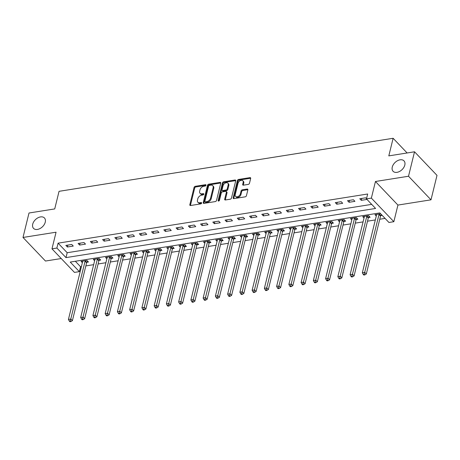 <?xml version="1.0" encoding="UTF-8"?>
<svg xmlns="http://www.w3.org/2000/svg" width="460" height="460" viewBox="0 0 460 460"><rect width="100%" height="100%" fill="white"/><g stroke="black" fill="none" stroke-linecap="round" stroke-linejoin="round"><path stroke-width="0.69" d="M205.999 185.254A0.811 0.535 -43.6 0 0 205.488 184.69L195.276 186.311A1.156 0.765 -43.6 0 0 194.074 187.427L189.83 204.7A1.156 0.765 -43.6 0 0 189.957 205.344A1.156 0.765 -43.6 0 0 190.561 205.511L200.773 203.889A0.811 0.535 -43.6 0 0 201.106 202.544L199.784 202.751A3.697 2.455 -43.6 0 1 197.857 202.233A3.697 2.455 -43.6 0 1 197.461 200.169L197.811 198.731A3.697 2.455 -43.6 0 1 201.647 195.172L202.969 194.959A0.811 0.535 -43.6 0 0 203.297 193.62L201.974 193.827A3.697 2.455 -43.6 0 1 200.054 193.309A3.697 2.455 -43.6 0 1 199.651 191.245L200.008 189.802A3.697 2.455 -43.6 0 1 203.837 186.242L205.16 186.035A0.811 0.535 -43.6 0 0 205.999 185.254M392.265 167.078A7.538 5.002 -43.6 0 0 393.081 171.281A7.538 5.002 -43.6 0 0 399.579 171.448A7.538 5.002 -43.6 0 0 404.806 165.083A7.538 5.002 -43.6 0 0 403.995 160.879A7.538 5.002 -43.6 0 0 397.497 160.712A7.538 5.002 -43.6 0 0 392.265 167.078M32.712 224.169A7.538 5.002 -43.6 0 0 33.528 228.373A7.538 5.002 -43.6 0 0 40.026 228.539A7.538 5.002 -43.6 0 0 45.252 222.174A7.538 5.002 -43.6 0 0 44.436 217.971A7.538 5.002 -43.6 0 0 37.944 217.804A7.538 5.002 -43.6 0 0 32.712 224.169M248.279 184.397A1.156 0.765 -43.6 0 0 249.481 183.287L250.671 178.44A1.156 0.765 -43.6 0 0 250.545 177.796A1.156 0.765 -43.6 0 0 249.941 177.635L238.596 179.434A1.156 0.765 -43.6 0 0 237.4 180.544L233.157 197.823A1.156 0.765 -43.6 0 0 233.277 198.467A1.156 0.765 -43.6 0 0 233.881 198.628L245.226 196.828A1.156 0.765 -43.6 0 0 246.428 195.718L247.865 189.859A1.156 0.765 -43.6 0 0 247.739 189.215A1.156 0.765 -43.6 0 0 247.135 189.054L242.282 189.825A1.156 0.765 -43.6 0 0 241.086 190.94L240.373 193.838A3.093 2.053 -43.6 0 1 238.222 196.454A3.093 2.053 -43.6 0 1 235.56 196.386A3.093 2.053 -43.6 0 1 235.227 194.66L238.021 183.287A3.093 2.053 -43.6 0 1 240.166 180.671A3.093 2.053 -43.6 0 1 242.828 180.745A3.093 2.053 -43.6 0 1 243.162 182.465L242.696 184.362A1.156 0.765 -43.6 0 0 242.822 185.006A1.156 0.765 -43.6 0 0 243.426 185.173L248.279 184.397M366.471 198.892L371.369 198.116L393.846 221.697L388.947 222.479L379.834 212.917L70.248 262.073L79.362 271.636L74.462 272.412L51.98 248.831L56.879 248.049L65.993 257.611L375.584 208.455L366.471 198.892L367.672 194.005L58.081 243.162L56.879 248.049M51.98 248.831L56.062 232.208L23 237.458L29.003 213.009L54.723 208.926L59.047 191.325L393.127 138.282L388.803 155.882L414.523 151.794L408.514 176.243L375.452 181.493L371.369 198.116M220.76 183.189A1.156 0.765 -43.6 0 0 220.639 182.545A1.156 0.765 -43.6 0 0 220.035 182.384L208.69 184.184A1.156 0.765 -43.6 0 0 207.489 185.294L203.245 202.572A1.156 0.765 -43.6 0 0 203.372 203.216A1.156 0.765 -43.6 0 0 203.975 203.377L215.32 201.578A1.156 0.765 -43.6 0 0 216.516 200.462L220.76 183.189M223.64 181.809L234.991 180.009A1.156 0.765 -43.6 0 1 235.589 180.17A1.156 0.765 -43.6 0 1 235.715 180.814L231.472 198.087A1.156 0.765 -43.6 0 1 230.276 199.203L225.417 199.973A1.156 0.765 -43.6 0 1 224.819 199.812A1.156 0.765 -43.6 0 1 224.693 199.168L226.412 192.159A1.156 0.765 -43.6 0 0 226.285 191.515A1.156 0.765 -43.6 0 0 225.687 191.354L222.467 191.866A1.156 0.765 -43.6 0 0 221.266 192.976L219.477 200.272A0.811 0.535 -43.6 0 1 218.132 200.485L222.444 182.919A1.156 0.765 -43.6 0 1 223.64 181.809L224.25 182.447L235.595 180.642L234.991 180.009M414.523 151.794L437 175.381L430.997 199.824L408.514 176.243M23 237.458L45.477 261.038L61.237 258.537M58.081 243.162L67.194 252.724L371.691 204.372M67.384 247.003L73.261 246.071L71.743 244.478L65.866 245.41L67.384 247.003L67.856 245.094M79.632 245.059L85.508 244.128L83.99 242.535L78.114 243.466L79.632 245.059L80.097 243.15M91.879 243.116L97.756 242.184L96.238 240.591L90.361 241.523L91.879 243.116L92.345 241.207M104.127 241.172L110.003 240.241L108.485 238.642L102.603 239.579L104.127 241.172L104.593 239.263M116.368 239.229L122.251 238.291L120.733 236.699L114.85 237.636L116.368 239.229L116.84 237.32M128.616 237.285L134.493 236.348L132.974 234.755L127.098 235.687L128.616 237.285L129.087 235.376M140.863 235.336L146.74 234.404L145.222 232.812L139.345 233.743L140.863 235.336L141.335 233.427M153.111 233.392L158.987 232.461L157.469 230.868L151.593 231.8L153.111 233.392L153.577 231.483M165.358 231.449L171.235 230.517L169.717 228.925L163.835 229.856L165.358 231.449L165.824 229.54M177.6 229.505L183.482 228.574L181.964 226.975L176.082 227.913L177.6 229.505L178.072 227.596M189.848 227.562L195.73 226.625L194.206 225.032L188.33 225.969L189.848 227.562L190.319 225.653M202.095 225.613L207.972 224.681L206.454 223.088L200.577 224.02L202.095 225.613L202.567 223.704M214.343 223.669L220.219 222.738L218.701 221.145L212.825 222.077L214.343 223.669L214.808 221.76M226.59 221.726L232.467 220.794L230.949 219.202L225.072 220.133L226.59 221.726L227.056 219.817M238.832 219.782L244.714 218.851L243.196 217.252L237.314 218.189L238.832 219.782L239.303 217.873M251.079 217.839L256.962 216.901L255.438 215.309L249.561 216.246L251.079 217.839L251.551 215.93M263.327 215.895L269.203 214.958L267.685 213.365L261.809 214.297L263.327 215.895L263.798 213.986M275.575 213.946L281.451 213.014L279.933 211.422L274.056 212.353L275.575 213.946L276.04 212.037M287.822 212.002L293.698 211.071L292.18 209.478L286.304 210.41L287.822 212.002L288.288 210.093M300.07 210.059L305.946 209.127L304.428 207.535L298.546 208.466L300.07 210.059L300.535 208.15M312.311 208.115L318.193 207.178L316.67 205.585L310.793 206.523L312.311 208.115L312.783 206.206M324.559 206.172L330.435 205.235L328.917 203.642L323.041 204.573L324.559 206.172L325.03 204.263M336.806 204.223L342.683 203.291L341.165 201.698L335.288 202.63L336.806 204.223L337.272 202.314M349.054 202.279L354.93 201.348L353.412 199.755L347.536 200.686L349.054 202.279L349.519 200.37M366.516 198.708L365.66 197.811L359.777 198.743L361.301 200.336L366.988 199.433M75.337 261.268L80.563 266.748L81.409 266.61M85.847 265.909L93.656 264.667M98.095 263.965L105.903 262.723M110.337 262.016L118.151 260.78M122.584 260.072L130.393 258.836M134.832 258.129L142.64 256.887M147.079 256.185L154.888 254.943M159.327 254.242L167.135 253M171.568 252.293L179.383 251.056M183.816 250.349L191.624 249.113M196.064 248.406L203.872 247.164M208.311 246.462L216.119 245.22M220.558 244.519L228.367 243.277M232.8 242.575L240.614 241.333M245.048 240.626L252.856 239.39M257.295 238.683L265.104 237.446M269.543 236.739L277.351 235.497M281.79 234.795L289.599 233.553M294.038 232.852L301.846 231.61M306.279 230.903L314.088 229.666M318.527 228.959L326.335 227.723M330.774 227.016L338.583 225.774M343.022 225.072L350.83 223.83M355.269 223.129L363.078 221.887M367.511 221.185L375.325 219.943M379.759 219.236L385.06 218.396M86.859 262.263L88.452 262.01L86.934 260.412L81.052 261.349L82.363 262.723M99.107 260.314L100.7 260.061L99.182 258.468L93.299 259.405L94.61 260.78M111.349 258.37L112.947 258.117L111.423 256.525L105.547 257.456L106.858 258.83M123.596 256.427L125.189 256.174L123.671 254.581L117.794 255.513L119.105 256.887M135.844 254.483L137.436 254.23L135.918 252.638L130.042 253.569L131.353 254.943M148.091 252.54L149.684 252.287L148.166 250.689L142.284 251.626L143.595 253M160.339 250.591L161.931 250.338L160.413 248.745L154.531 249.682L155.842 251.056M172.58 248.647L174.179 248.394L172.655 246.802L166.779 247.733L168.09 249.107M184.828 246.704L186.421 246.451L184.903 244.858L179.026 245.789L180.337 247.164M197.075 244.76L198.668 244.507L197.15 242.914L191.274 243.846L192.585 245.22M209.323 242.817L210.916 242.564L209.398 240.971L203.521 241.902L204.827 243.277M221.57 240.873L223.163 240.62L221.645 239.022L215.763 239.959L217.074 241.333M233.812 238.924L235.411 238.671L233.887 237.078L228.011 238.015L229.321 239.39M246.06 236.98L247.652 236.727L246.134 235.135L240.258 236.066L241.569 237.44M258.307 235.037L259.9 234.784L258.382 233.191L252.505 234.123L253.816 235.497M270.555 233.093L272.147 232.84L270.63 231.248L264.753 232.179L266.058 233.553M282.802 231.15L284.395 230.897L282.877 229.298L276.995 230.236L278.306 231.61M295.044 229.201L296.642 228.948L295.124 227.355L289.242 228.292L290.553 229.666M307.291 227.257L308.884 227.004L307.366 225.411L301.49 226.343L302.801 227.717M319.539 225.314L321.132 225.061L319.614 223.468L313.737 224.399L315.048 225.774M331.786 223.37L333.379 223.117L331.861 221.524L325.985 222.456L327.29 223.83M344.034 221.427L345.627 221.174L344.109 219.581L338.226 220.512L339.537 221.887M356.281 219.483L357.874 219.224L356.356 217.632L350.474 218.569L351.785 219.943M368.523 217.534L370.122 217.281L368.598 215.688L362.721 216.62L364.032 218M380.771 215.59L382.174 215.366M376.28 216.05L374.969 214.676L380.656 213.773M407.129 152.973L393.127 138.282M375.452 181.493L397.929 205.074L430.997 199.824M397.929 205.074L393.846 221.697M80.563 266.748L79.362 271.636M67.194 252.724L65.993 257.611M361.301 200.336L361.767 198.427M200.054 193.309L200.658 193.947A3.697 2.455 -43.6 0 0 202.584 194.465L201.974 193.827M203.78 194.275L202.584 194.465M197.857 202.233L198.467 202.871A3.697 2.455 -43.6 0 0 200.393 203.389L199.784 202.751M201.583 203.199L200.393 203.389M205.971 185.351L195.88 186.95A1.156 0.765 -43.6 0 0 194.683 188.065L190.44 205.338A1.156 0.765 -43.6 0 0 190.411 205.522M220.788 183.005A1.156 0.765 -43.6 0 0 220.645 183.017L209.294 184.822A1.156 0.765 -43.6 0 0 208.098 185.932L203.855 203.211A1.156 0.765 -43.6 0 0 203.826 203.389M209.415 185.357A0.811 0.535 -43.6 0 0 208.575 186.139L204.855 201.302A0.811 0.535 -43.6 0 0 205.361 201.865L206.753 201.647A3.697 2.455 -43.6 0 0 210.588 198.087L213.135 187.72A3.697 2.455 -43.6 0 0 212.733 185.656A3.697 2.455 -43.6 0 0 210.812 185.138L209.415 185.357M204.941 201.756L205.545 202.388A0.811 0.535 -43.6 0 0 205.971 202.503L205.361 201.865M212.733 185.656L213.342 186.294A3.697 2.455 -43.6 0 1 213.739 188.358L211.192 198.726A3.697 2.455 -43.6 0 1 207.362 202.285L205.971 202.503M226.285 191.515L226.895 192.153A1.156 0.765 -43.6 0 1 227.021 192.797L225.302 199.807A1.156 0.765 -43.6 0 0 225.273 199.985M218.764 201.02L223.054 183.557L222.444 182.919M228.2 184.891A3.093 2.053 -43.6 0 0 227.867 183.166A3.093 2.053 -43.6 0 0 225.199 183.097A3.093 2.053 -43.6 0 0 223.054 185.708L222.071 189.715A1.156 0.765 -43.6 0 0 222.197 190.359A1.156 0.765 -43.6 0 0 222.795 190.52L226.015 190.009A1.156 0.765 -43.6 0 0 227.217 188.899L228.2 184.891L228.804 185.53A3.093 2.053 -43.6 0 0 228.47 183.804L227.867 183.166M222.197 190.359L222.801 190.998A1.156 0.765 -43.6 0 0 223.405 191.159L222.795 190.52M228.804 185.53L227.821 189.537A1.156 0.765 -43.6 0 1 226.625 190.647L223.405 191.159M224.25 182.447A1.156 0.765 -43.6 0 0 223.054 183.557M242.828 180.745L243.438 181.378A3.093 2.053 -43.6 0 1 243.771 183.103L243.305 185A1.156 0.765 -43.6 0 0 243.277 185.184M235.56 196.386L236.17 197.018A3.093 2.053 -43.6 0 0 238.832 197.087A3.093 2.053 -43.6 0 0 240.977 194.476L240.373 193.838M247.888 189.681A1.156 0.765 -43.6 0 0 247.744 189.692L242.891 190.463A1.156 0.765 -43.6 0 0 241.69 191.573L240.977 194.476M250.694 178.256A1.156 0.765 -43.6 0 0 250.55 178.267L239.206 180.073A1.156 0.765 -43.6 0 0 238.004 181.183L233.761 198.461A1.156 0.765 -43.6 0 0 233.737 198.639M82.65 261.096L82.668 261.211A1.179 0.782 136.4 0 1 82.65 261.562L68.431 319.453L70.88 319.062L72.398 320.654L86.618 262.769A1.179 0.782 136.4 0 1 86.779 262.39L87.573 261.084M70.288 320.925L69.311 321.086L69.914 321.718L70.897 321.563L70.288 320.925L85.1 261.176A1.179 0.782 136.4 0 1 85.261 260.797L85.341 260.665M69.311 321.086L68.431 319.453M72.398 320.654L70.897 321.563M94.892 259.152L94.915 259.267A1.179 0.782 136.4 0 1 94.898 259.618L80.678 317.503L83.128 317.118L84.646 318.711L98.865 260.826A1.179 0.782 136.4 0 1 99.026 260.446L99.82 259.141M82.535 318.981L81.558 319.136L82.162 319.775L83.145 319.619L82.535 318.981L97.342 259.233A1.179 0.782 136.4 0 1 97.503 258.853L97.583 258.721M81.558 319.136L80.678 317.503M84.646 318.711L83.145 319.619M107.14 257.203L107.163 257.324A1.179 0.782 136.4 0 1 107.14 257.675L92.926 315.56L95.375 315.175L96.893 316.767L111.107 258.882A1.179 0.782 136.4 0 1 111.268 258.503L112.067 257.197M94.783 317.038L93.8 317.193L94.409 317.831L95.387 317.676L94.783 317.038L109.589 257.284A1.179 0.782 136.4 0 1 109.75 256.91L109.831 256.778M93.8 317.193L92.926 315.56M96.893 316.767L95.387 317.676M119.387 255.26L119.404 255.375A1.179 0.782 136.4 0 1 119.387 255.731L105.167 313.616L107.617 313.225L109.141 314.824L123.355 256.933A1.179 0.782 136.4 0 1 123.516 256.559L124.315 255.254M107.03 315.094L106.047 315.249L106.657 315.888L107.634 315.733L107.03 315.094L121.837 255.34A1.179 0.782 136.4 0 1 121.998 254.966L122.078 254.834M106.047 315.249L105.167 313.616M109.141 314.824L107.634 315.733M131.635 253.316L131.652 253.431A1.179 0.782 136.4 0 1 131.635 253.788L117.415 311.673L119.864 311.282L121.382 312.875L135.602 254.989A1.179 0.782 136.4 0 1 135.763 254.616L136.557 253.31M119.272 313.151L118.295 313.306L118.904 313.944L119.882 313.789L119.272 313.151L134.084 253.397A1.179 0.782 136.4 0 1 134.245 253.023L134.326 252.891M118.295 313.306L117.415 311.673M121.382 312.875L119.882 313.789M143.882 251.373L143.899 251.488A1.179 0.782 136.4 0 1 143.882 251.838L129.662 309.729L132.112 309.339L133.63 310.931L147.85 253.046A1.179 0.782 136.4 0 1 148.011 252.672L148.804 251.361M131.52 311.207L130.542 311.362L131.146 311.995L132.129 311.84L131.52 311.207L146.332 251.453A1.179 0.782 136.4 0 1 146.493 251.074L146.573 250.941M130.542 311.362L129.662 309.729M133.63 310.931L132.129 311.84M156.124 249.429L156.147 249.544A1.179 0.782 136.4 0 1 156.13 249.895L141.91 307.786L144.359 307.395L145.877 308.988L160.097 251.102A1.179 0.782 136.4 0 1 160.258 250.723L161.052 249.418M143.767 309.258L142.79 309.413L143.393 310.051L144.377 309.896L143.767 309.258L158.579 249.51A1.179 0.782 136.4 0 1 158.734 249.13L158.815 248.998M142.79 309.413L141.91 307.786M145.877 308.988L144.377 309.896M168.371 247.48L168.394 247.601A1.179 0.782 136.4 0 1 168.371 247.952L154.157 305.837L156.607 305.452L158.125 307.044L172.345 249.159A1.179 0.782 136.4 0 1 172.5 248.779L173.299 247.474M156.015 307.315L155.031 307.47L155.641 308.108L156.618 307.953L156.015 307.315L170.821 247.56A1.179 0.782 136.4 0 1 170.982 247.187L171.062 247.054M155.031 307.47L154.157 305.837M158.125 307.044L156.618 307.953M180.619 245.536L180.636 245.651A1.179 0.782 136.4 0 1 180.619 246.008L166.399 303.893L168.849 303.508L170.373 305.101L184.586 247.21A1.179 0.782 136.4 0 1 184.748 246.836L185.547 245.531M168.262 305.371L167.279 305.526L167.888 306.164L168.866 306.009L168.262 305.371L183.068 245.617A1.179 0.782 136.4 0 1 183.23 245.243L183.31 245.111M167.279 305.526L166.399 303.893M170.373 305.101L168.866 306.009M192.867 243.593L192.884 243.708A1.179 0.782 136.4 0 1 192.867 244.064L178.647 301.95L181.096 301.559L182.614 303.151L196.834 245.266A1.179 0.782 136.4 0 1 196.995 244.892L197.794 243.587M180.504 303.428L179.526 303.583L180.136 304.221L181.113 304.066L180.504 303.428L195.316 243.673A1.179 0.782 136.4 0 1 195.477 243.3L195.558 243.167M179.526 303.583L178.647 301.95M182.614 303.151L181.113 304.066M205.114 241.649L205.131 241.764A1.179 0.782 136.4 0 1 205.114 242.121L190.894 300.006L193.344 299.615L194.862 301.208L209.081 243.323A1.179 0.782 136.4 0 1 209.242 242.949L210.036 241.644M192.751 301.484L191.774 301.639L192.378 302.277L193.361 302.122L192.751 301.484L207.564 241.73A1.179 0.782 136.4 0 1 207.724 241.35L207.805 241.224M191.774 301.639L190.894 300.006M194.862 301.208L193.361 302.122M217.361 239.706L217.379 239.821A1.179 0.782 136.4 0 1 217.361 240.172L203.142 298.063L205.591 297.672L207.109 299.264L221.329 241.379A1.179 0.782 136.4 0 1 221.49 241L222.283 239.694M204.999 299.535L204.021 299.696L204.625 300.328L205.608 300.173L204.999 299.535L219.811 239.786A1.179 0.782 136.4 0 1 219.972 239.407L220.047 239.275M204.021 299.696L203.142 298.063M207.109 299.264L205.608 300.173M229.603 237.762L229.626 237.877A1.179 0.782 136.4 0 1 229.603 238.228L215.389 296.113L217.839 295.728L219.357 297.321L233.577 239.436A1.179 0.782 136.4 0 1 233.732 239.056L234.531 237.751M217.246 297.591L216.263 297.747L216.873 298.385L217.85 298.229L217.246 297.591L232.053 237.843A1.179 0.782 136.4 0 1 232.214 237.463L232.294 237.331M216.263 297.747L215.389 296.113M219.357 297.321L217.85 298.229M241.851 235.813L241.874 235.928A1.179 0.782 136.4 0 1 241.851 236.285L227.637 294.17L230.08 293.785L231.604 295.377L245.818 237.492A1.179 0.782 136.4 0 1 245.979 237.113L246.778 235.808M229.494 295.648L228.511 295.803L229.12 296.441L230.098 296.286L229.494 295.648L244.3 235.894A1.179 0.782 136.4 0 1 244.461 235.52L244.542 235.388M228.511 295.803L227.637 294.17M231.604 295.377L230.098 296.286M254.098 233.87L254.115 233.985A1.179 0.782 136.4 0 1 254.098 234.341L239.878 292.226L242.328 291.835L243.846 293.434L258.066 235.543A1.179 0.782 136.4 0 1 258.227 235.169L259.026 233.864M241.736 293.704L240.758 293.859L241.368 294.498L242.345 294.342L241.736 293.704L256.548 233.95A1.179 0.782 136.4 0 1 256.709 233.577L256.789 233.444M240.758 293.859L239.878 292.226M243.846 293.434L242.345 294.342M266.346 231.926L266.363 232.041A1.179 0.782 136.4 0 1 266.346 232.398L252.126 290.283L254.575 289.892L256.094 291.485L270.313 233.599A1.179 0.782 136.4 0 1 270.474 233.226L271.268 231.92M253.983 291.761L253.006 291.916L253.615 292.554L254.593 292.399L253.983 291.761L268.795 232.007A1.179 0.782 136.4 0 1 268.956 231.633L269.037 231.501M253.006 291.916L252.126 290.283M256.094 291.485L254.593 292.399M278.593 229.983L278.611 230.098A1.179 0.782 136.4 0 1 278.593 230.448L264.373 288.339L266.823 287.948L268.341 289.541L282.561 231.656A1.179 0.782 136.4 0 1 282.722 231.282L283.515 229.971M266.231 289.817L265.253 289.972L265.857 290.605L266.84 290.45L266.231 289.817L281.043 230.063A1.179 0.782 136.4 0 1 281.204 229.684L281.284 229.552M265.253 289.972L264.373 288.339M268.341 289.541L266.84 290.45M290.835 228.039L290.858 228.154A1.179 0.782 136.4 0 1 290.835 228.505L276.621 286.396L279.07 286.005L280.589 287.598L294.808 229.712A1.179 0.782 136.4 0 1 294.969 229.333L295.763 228.028M278.478 287.868L277.495 288.023L278.104 288.661L279.088 288.506L278.478 287.868L293.284 228.12A1.179 0.782 136.4 0 1 293.445 227.74L293.526 227.608M277.495 288.023L276.621 286.396M280.589 287.598L279.088 288.506M303.082 226.09L303.105 226.211A1.179 0.782 136.4 0 1 303.082 226.561L288.868 284.447L291.318 284.061L292.836 285.654L307.05 227.769A1.179 0.782 136.4 0 1 307.211 227.389L308.01 226.084M290.726 285.924L289.742 286.08L290.352 286.718L291.329 286.563L290.726 285.924L305.532 226.17A1.179 0.782 136.4 0 1 305.693 225.797L305.773 225.664M289.742 286.08L288.868 284.447M292.836 285.654L291.329 286.563M315.33 224.146L315.347 224.261A1.179 0.782 136.4 0 1 315.33 224.618L301.11 282.503L303.56 282.118L305.078 283.711L319.297 225.82A1.179 0.782 136.4 0 1 319.459 225.446L320.258 224.141M302.967 283.981L301.99 284.136L302.599 284.774L303.577 284.619L302.967 283.981L317.779 224.227A1.179 0.782 136.4 0 1 317.94 223.853L318.021 223.721M301.99 284.136L301.11 282.503M305.078 283.711L303.577 284.619M327.577 222.203L327.595 222.318A1.179 0.782 136.4 0 1 327.577 222.674L313.358 280.56L315.807 280.169L317.325 281.761L331.545 223.876A1.179 0.782 136.4 0 1 331.706 223.502L332.499 222.197M315.215 282.037L314.237 282.193L314.847 282.831L315.824 282.676L315.215 282.037L330.027 222.283A1.179 0.782 136.4 0 1 330.188 221.91L330.268 221.777M314.237 282.193L313.358 280.56M317.325 281.761L315.824 282.676M339.825 220.259L339.842 220.374A1.179 0.782 136.4 0 1 339.825 220.731L325.605 278.616L328.055 278.225L329.573 279.818L343.792 221.933A1.179 0.782 136.4 0 1 343.953 221.559L344.747 220.254M327.462 280.094L326.485 280.249L327.089 280.887L328.072 280.726L327.462 280.094L342.274 220.34A1.179 0.782 136.4 0 1 342.435 219.96L342.516 219.834M326.485 280.249L325.605 278.616M329.573 279.818L328.072 280.726M352.067 218.316L352.09 218.431A1.179 0.782 136.4 0 1 352.072 218.782L337.853 276.673L340.302 276.282L341.82 277.874L356.04 219.989A1.179 0.782 136.4 0 1 356.201 219.61L356.994 218.304M339.71 278.145L338.732 278.306L339.336 278.938L340.32 278.783L339.71 278.145L354.516 218.396A1.179 0.782 136.4 0 1 354.677 218.017L354.758 217.885M338.732 278.306L337.853 276.673M341.82 277.874L340.32 278.783M364.314 216.367L364.337 216.487A1.179 0.782 136.4 0 1 364.314 216.838L350.1 274.723L352.55 274.338L354.068 275.931L368.282 218.046A1.179 0.782 136.4 0 1 368.443 217.666L369.242 216.361M351.957 276.201L350.974 276.356L351.584 276.995L352.561 276.839L351.957 276.201L366.764 216.453A1.179 0.782 136.4 0 1 366.925 216.073L367.005 215.941M350.974 276.356L350.1 274.723M354.068 275.931L352.561 276.839M376.562 214.423L376.579 214.538A1.179 0.782 136.4 0 1 376.562 214.895L362.342 272.78L364.791 272.395L366.315 273.987L380.529 216.096A1.179 0.782 136.4 0 1 380.69 215.723L381.403 214.561M364.205 274.258L363.222 274.413L363.831 275.051L364.809 274.896L364.205 274.258L379.011 214.504A1.179 0.782 136.4 0 1 379.172 214.13L379.253 213.998M363.222 274.413L362.342 272.78M366.315 273.987L364.809 274.896M206.005 185.23L205.488 184.69M201.618 203.084L201.106 202.544M203.814 194.155L203.297 193.62M190.44 205.338L189.83 204.7M194.683 188.065L194.074 187.427M195.88 186.95L195.276 186.311M203.855 203.211L203.245 202.572M208.098 185.932L207.489 185.294M209.294 184.822L208.69 184.184M220.645 183.017L220.035 182.384M207.362 202.285L206.753 201.647M211.192 198.726L210.588 198.087M213.739 188.358L213.135 187.72M225.302 199.807L224.693 199.168M227.021 192.797L226.412 192.159M218.667 201.043L218.132 200.485M226.625 190.647L226.015 190.009M227.821 189.537L227.217 188.899M243.305 185L242.696 184.362M243.771 183.103L243.162 182.465M241.69 191.573L241.086 190.94M242.891 190.463L242.282 189.825M247.744 189.692L247.135 189.054M233.761 198.461L233.157 197.823M238.004 181.183L237.4 180.544M239.206 180.073L238.596 179.434M250.55 178.267L249.941 177.635M86.618 262.769L85.1 261.176M86.779 262.39L85.261 260.797M98.865 260.826L97.342 259.233M99.026 260.446L97.503 258.853M111.107 258.882L109.589 257.284M111.268 258.503L109.75 256.91M123.355 256.933L121.837 255.34M123.516 256.559L121.998 254.966M135.602 254.989L134.084 253.397M135.763 254.616L134.245 253.023M147.85 253.046L146.332 251.453M148.011 252.672L146.493 251.074M160.097 251.102L158.579 249.51M160.258 250.723L158.734 249.13M172.345 249.159L170.821 247.56M172.5 248.779L170.982 247.187M184.586 247.21L183.068 245.617M184.748 246.836L183.23 245.243M196.834 245.266L195.316 243.673M196.995 244.892L195.477 243.3M209.081 243.323L207.564 241.73M209.242 242.949L207.724 241.35M221.329 241.379L219.811 239.786M221.49 241L219.972 239.407M233.577 239.436L232.053 237.843M233.732 239.056L232.214 237.463M245.818 237.492L244.3 235.894M245.979 237.113L244.461 235.52M258.066 235.543L256.548 233.95M258.227 235.169L256.709 233.577M270.313 233.599L268.795 232.007M270.474 233.226L268.956 231.633M282.561 231.656L281.043 230.063M282.722 231.282L281.204 229.684M294.808 229.712L293.284 228.12M294.969 229.333L293.445 227.74M307.05 227.769L305.532 226.17M307.211 227.389L305.693 225.797M319.297 225.82L317.779 224.227M319.459 225.446L317.94 223.853M331.545 223.876L330.027 222.283M331.706 223.502L330.188 221.91M343.792 221.933L342.274 220.34M343.953 221.559L342.435 219.96M356.04 219.989L354.516 218.396M356.201 219.61L354.677 218.017M368.282 218.046L366.764 216.453M368.443 217.666L366.925 216.073M380.529 216.096L379.011 214.504M380.69 215.723L379.172 214.13"/></g></svg>
